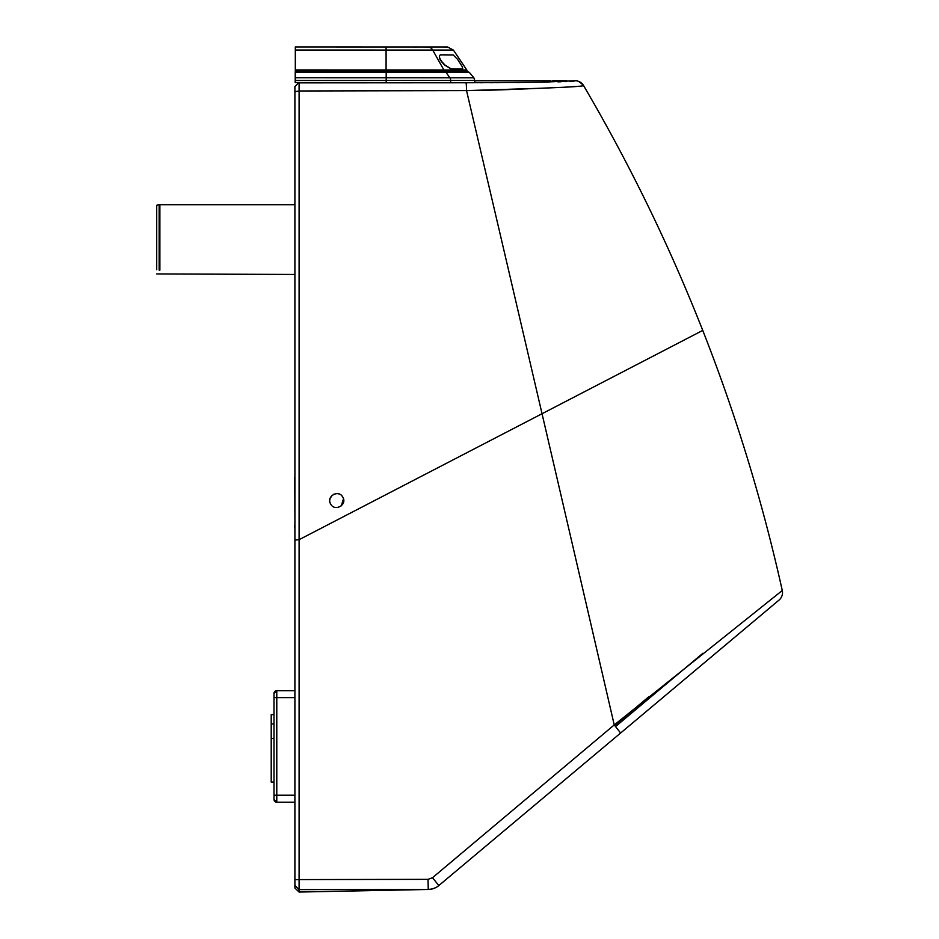 <?xml version="1.0" encoding="UTF-8"?>
<svg xmlns="http://www.w3.org/2000/svg" width="939" height="939" viewBox="0 0 939 939"><rect width="100%" height="100%" fill="white"/><g stroke="black" fill="none" stroke-linecap="round" stroke-linejoin="round"><path stroke-width="1.41" d="M343.474 498.797L341.315 505.828M330.845 504.313L330.61 503.914C334.542 512.025 347.547 504.912 342.852 497.236C338.92 489.137 325.915 496.238 330.61 503.914M341.996 496.003L341.327 495.334M339.848 494.337L338.662 493.879M334.331 494.031L333.451 494.43M332.148 495.323L330.07 498.515M329.941 499.02L329.777 500.17M329.871 501.825L330.105 502.752M294.905 879.702L299.095 879.585L299.095 889.597L428.419 889.468L299.083 892.05L294.905 888.036L299.083 892.05L299.095 889.597L294.905 885.43L294.905 888.036L294.905 86.517L299.095 82.327M428.031 879.35L428.254 889.362A16.726 16.726 -34 0 0 438.971 885.442L620.62 733.019L614.235 724.92A5785.719 161.778 -102.9 0 0 542.038 413.735L702.748 330.411A1742.69 1742.69 0 0 1 782.281 590.514L614.235 724.92L432.503 877.719L428.031 879.35L299.095 879.585L299.095 90.977L294.905 91.67L294.905 87.034M294.905 687.195L294.905 691.174M294.905 874.009L294.905 799.324M294.905 873.552L294.905 871.697M274 697.642L276.782 697.642L276.782 690.67A2.794 2.794 180 0 0 274 693.463A2.794 2.794 180 0 1 276.782 690.67L274 693.463L274 799.418A2.794 2.794 0 0 0 276.782 802.199L294.905 802.211L294.905 796.976M294.905 589.046L294.905 680.634M294.905 101.987L294.905 187.847M298.919 82.503L294.905 86.517M299.095 90.977L299.095 82.855L465.955 82.761A9.754 0.599 -90.1 0 1 466.542 90.614L299.095 90.977M402.854 889.409L398.03 889.409M389.345 889.433L374.356 889.456M428.419 889.468L428.419 889.468A16.726 16.726 50 0 0 438.842 885.547L438.971 885.442A16.726 16.726 -34 0 1 428.254 889.362M458.983 855.488L446.823 865.699M442.328 869.467L441.635 870.054M581.441 83.055A9.754 9.754 149.7 0 1 583.553 85.555A9.754 9.754 156.6 0 0 575.138 80.742C574.105 81.47 576.393 78.219 583.553 85.555C583.225 86.224 571.37 87.022 547.977 87.949C531.979 88.524 498.409 90.344 466.542 90.614A9.754 0.599 -90.1 0 0 465.955 82.761L466.988 82.761M702.748 330.411C669.378 245.701 629.646 164.079 583.553 85.555L582.966 84.686A9.754 9.754 0 0 0 575.138 80.742L575.114 80.813M580.114 86.2L563.823 87.268M562.32 87.339L550.054 87.867M548.188 87.937L542.038 88.184M541.028 88.231L539.632 88.278M539.009 88.313L466.542 90.614A5785.707 161.778 77.1 0 1 468.913 100.755M620.104 733.453L779.018 600.103A9.754 9.754 50 0 0 782.281 590.514L773.513 597.509M432.503 877.719L438.842 885.547M474.195 855.887L472 857.73M471.343 858.281L470.756 858.774M658.309 701.398L655.516 703.734M647.241 710.694L651.079 707.466M632.745 722.854L628.062 726.774L632.745 722.854M733.136 638.602L694.085 671.373M688.416 676.139L681.233 682.172M777.175 601.653L772.762 605.362M773.196 597.756L770.074 600.244M559.045 784.699L577.955 768.818M156.719 269.751L156.719 205.23L159.149 204.808L159.149 209.057A4.19 3.674 180 0 1 159.876 209.01L159.876 204.737L294.905 204.737M294.905 484.853L294.905 474.735M294.905 517.941L294.776 477.482M294.776 525.194L294.776 528.094M295.315 67.948L295.421 81.881M339.12 46.962L365.025 46.973M416.611 46.985L384.544 46.973M386.082 71.376L386.082 69.967L443.901 69.979L432.691 50.06L295.315 50.025L295.315 46.95L447.598 46.985L453.373 50.06L432.691 50.06A6.972 5.822 -90 0 0 427.867 46.985L424.98 46.985M295.421 71.505L295.421 74.838M295.315 71.505L295.315 69.944L386.082 69.967L386.093 46.973M295.315 50.025L295.315 69.944M452.821 68.876L451.002 68.876L444.769 65.167C439.605 60.119 438.137 56.704 440.344 54.931M452.751 54.931L453.408 55.084M457.622 59.415L462.27 66.669L462.763 68.958L451.213 68.864L445.027 65.108L441.999 61.821C439.065 57.772 438.619 55.436 440.673 54.838L453.208 54.943L457.622 59.415M452.798 68.876L451.213 68.864M295.245 71.352L295.198 82.503L295.421 71.352L467.282 71.399L469.324 72.385L473.831 77.773L474.805 80.461L450.65 80.449A4.179 3.498 -90 0 0 449.828 77.761L446.06 72.385L444.358 71.387M295.421 82.503L386.187 82.526L386.187 71.376M274 714.614L271.207 714.614L271.207 782.046L274 782.046M274 723.934L271.207 723.934L274 723.934M274 738.512L271.207 738.512M294.905 697.642L294.905 795.227L274 795.227L274 799.418A2.794 2.794 0 0 0 276.782 802.211L274 799.418A2.794 2.794 0 0 0 276.782 802.211L276.782 697.642L294.905 697.642L294.905 690.67L276.782 690.67L294.905 690.67M294.905 540.066L299.095 539.69L542.038 413.735A5785.707 161.778 -102.9 0 0 466.542 90.614M474.805 80.742L511.696 80.742M512.635 80.742L550.935 80.742M552.766 80.742L566.816 80.742M575.032 80.86L573.635 81.118M573.494 81.13L571.91 81.27M571.792 81.27L569.41 81.423M566.593 81.564L565.032 81.623M561.099 81.763L557.872 81.857M549.198 82.069L544.045 82.163M519.983 82.491L516.65 82.526M498.75 82.655L497.588 82.667M496.989 82.667L495.862 82.667M492.916 82.691L490.416 82.702M482.916 82.726L479.852 82.738M477.928 82.738L476.742 82.738M473.01 82.749L471.66 82.749M575.138 80.742L541.78 82.209L465.955 82.761M614.235 724.92L620.62 733.019L618.824 734.533M649.037 696.562L614.646 725.424L649.037 696.562M615.573 726.528L652.84 695.259L615.573 726.528M702.877 653.274L652.84 695.259M159.876 209.01L159.876 270.174M159.149 270.127L159.149 209.057M444.3 71.387A2.794 2.324 -90 0 0 443.901 69.979L466.8 69.991L467.282 71.552M295.421 72.338L469.324 72.385M295.421 77.726L473.831 77.773M295.421 80.414L450.65 80.449L450.65 82.538M385.976 77.749L350.904 77.737M276.782 802.199L294.905 802.199L276.782 802.211M310.809 891.815L299.083 892.05L294.905 888.036M624.67 729.626L655.117 704.074M657.429 702.137L663.779 696.808M666.631 694.414L671.702 690.165M693.264 672.066L695.224 670.423M681.104 682.266L732.796 638.896M156.719 273.953L294.905 274.446M159.876 204.737L159.149 204.808M453.373 50.06L466.8 69.991M474.805 82.55L474.805 80.461"/></g></svg>
